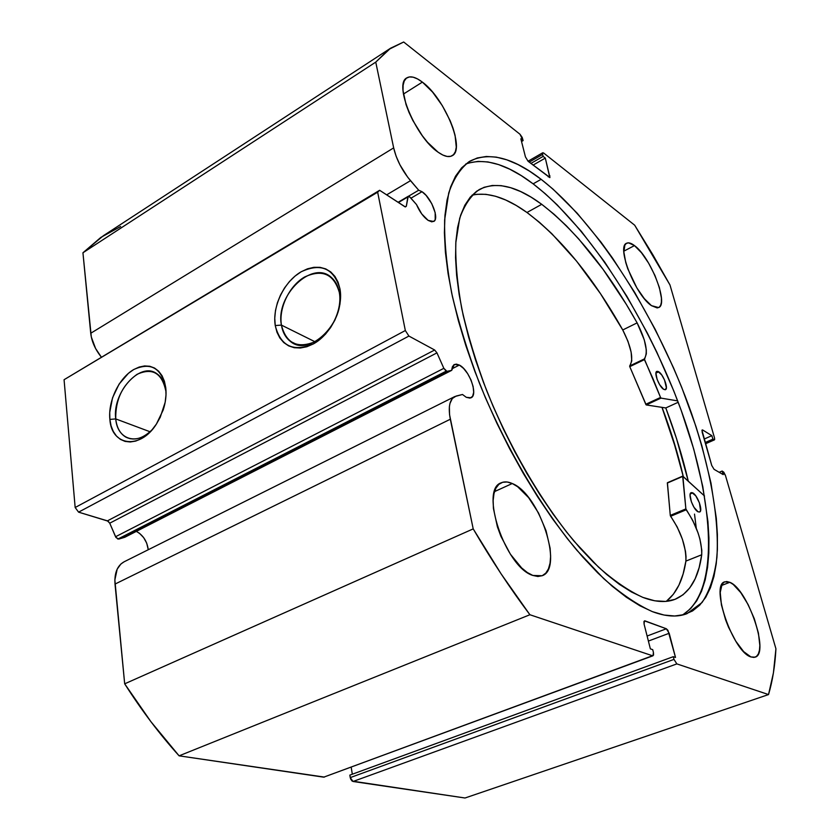 <?xml version="1.0" encoding="UTF-8"?>
<svg xmlns="http://www.w3.org/2000/svg" width="840" height="840" viewBox="0 0 840 840"><rect width="100%" height="100%" fill="white"/><g stroke="black" fill="none" stroke-linecap="round" stroke-linejoin="round"><path stroke-width="1.26" d="M118.839 539.07L446.964 371.343L118.839 539.07L115.993 537.537L109.746 523.183L108.098 521.168L78.582 512.148L75.159 507.507L64.071 379.712L379.628 190.291L405.353 206.945L406.329 206.252L407.841 196.959L409.437 196.613L416.483 204.54L421.743 213.948L428.18 220.416C423.497 217.066 419.601 211.775 416.483 204.54L410.267 197.39L408.198 196.329L406.329 206.252L405.216 206.903L406.329 206.252L404.796 206.682L379.628 190.291L377.654 192.192L379.628 190.291L64.071 379.712L75.159 507.507L405.332 330.53L377.654 192.192L64.071 379.712L377.654 192.192L405.332 330.53L408.912 336.063L405.332 330.53L75.159 507.507L78.582 512.148L107.426 520.853L434.658 350.007L408.912 336.063L78.582 512.148L408.912 336.063L434.658 350.007L436.957 352.863L434.658 350.007L107.426 520.853L109.746 523.183L115.563 536.739L443.846 368.33L436.957 352.863L109.746 523.183L436.957 352.863L443.846 368.33L115.563 536.739L117.873 539.049L446.145 371.175L443.846 368.33L446.964 371.343L118.839 539.07L124.793 537.274L118.839 539.07M459.333 365.064C469.329 369.8 478.401 395.042 471.041 397.793L466.284 397.31L462.483 394.485L466.284 397.31L470.001 398.118L472.594 396.344L473.687 392.28L473.12 386.547L471.009 380.016L467.659 373.663L463.565 368.413L459.333 365.064L456.351 364.108L453.947 364.718L452.351 366.86L451.721 370.335L446.964 371.343L451.721 370.335L454.335 364.487L459.333 365.064L451.836 368.886L459.333 365.064M148.26 549.727C147.084 541.191 143.105 535.08 136.322 531.384L139.545 533.337L143.672 537.642L146.706 543.144L148.26 549.727M390.485 48.279L103.425 235.683L82.939 252.777L90.731 333.27L393.666 147.893L90.731 333.27C91.697 341.492 95.183 349.367 101.178 356.895L95.582 348.485L91.308 336.977L82.939 252.777L375.753 62.118L393.666 147.893C396.406 159.474 402.014 170.405 410.498 180.684L386.642 194.87L410.498 180.684L418.698 190.218L408.471 196.245L418.698 190.218L422.006 191.709L410.97 198.188L422.006 191.709C431.151 197.369 439.645 218.894 433.703 221.477L428.18 220.416L431.834 221.855L434.438 220.878L435.215 219.524L435.173 212.688L431.76 203.658L426.111 195.395L422.006 191.709L418.698 190.218L407.62 177.103L399.903 164.777L396.07 156.093L393.666 147.893L375.753 62.118L388.657 49.518L403.673 42L519.992 134.253L522.186 137.393L523.12 140.584L520.842 138.799L525.441 156.891L528.077 161.259L549.938 177.492L545.307 158.099L543.134 156.387L542.619 154.423L542.64 152.859L543.7 153.048L634.683 225.204L652.743 254.572L669.974 284.949L714.473 437.745L714.651 439.551L713.895 439.782L712.887 439.173L711.869 435.666L702.744 430.038L701.957 430.259L711.743 465.476L714.074 469.34L723.188 474.621L722.148 471.041L723.765 472.164L725.445 475.43L775.929 648.784L773.409 672.945L768.526 694.565L676.851 663.894L673.985 659.389L673.281 656.68L675.507 657.437L667.957 630.368L666.351 628.772L645.036 620.886L643.944 621.516L644.07 624.067L650.37 648.858L652.712 649.656L653.425 652.428L653.562 655.043L652.481 655.746L529.904 614.744L501.05 573.773L473.204 528.885L449.558 414.729L449.379 406.749L449.957 403.431L452.34 398.475L456.194 396.039L462.483 394.485L454.724 396.585C449.536 399.651 448.067 407.201 450.314 419.233L473.204 528.885L124.677 683.823L114.849 579.936L117.191 569.131L120.897 564.008L124.142 561.782M115.742 418.919C117.212 439.625 137.277 446.03 152.261 429.576C143 438.659 134.201 441.179 125.864 437.136C120.13 433.734 116.749 427.655 115.742 418.919L150.024 431.75L115.742 418.919C112.056 392.899 139.797 361.483 156.46 373.454C161.574 376.834 164.672 382.546 165.743 390.611L165.753 387.692C166.551 394.8 165.701 402.245 163.18 410.015L156.44 424.022C140.333 449.935 111.489 446.219 109.872 419.412L115.742 418.919L109.872 419.412L109.725 412.43L112.539 397.814L119.081 384.122L128.415 373.328L133.707 369.548L139.178 367.048L144.606 365.935L149.803 366.272L154.549 368.046L158.676 371.217L162.005 375.659L164.399 381.224L165.753 387.692L166.016 394.81L165.154 402.308L160.272 417.218L156.44 424.022L151.872 430.028L146.748 434.994L141.288 438.721L135.713 441.074L130.232 441.977L125.066 441.399L120.404 439.383L116.424 436.013L113.274 431.424L111.069 425.828L109.872 419.412C107.951 401.121 118.965 378.053 133.707 369.548C150.675 361.841 161.353 367.889 165.753 387.692L165.743 390.611C161.826 372.897 152.271 367.469 137.078 374.315C122.483 384.794 115.374 399.661 115.742 418.919M281.421 325.101C286.241 343.539 297.612 348.999 315.556 341.502C331.296 332.997 342.594 309.645 339.297 292.331L339.959 288.824C343.655 308.217 330.971 334.435 313.341 343.938C293.276 352.296 280.57 346.175 275.247 325.553L281.421 325.101L315.031 341.775L281.421 325.101C275.216 295.386 312.659 259.245 331.558 277.631C335.538 281.159 338.121 286.052 339.297 292.331C346.059 321.794 309.057 358.113 290.272 341.303C285.558 337.596 282.608 332.199 281.421 325.101L275.247 325.553L274.754 318.234L275.478 310.538L277.41 302.746L280.455 295.134L284.508 287.983L289.433 281.558L295.04 276.087L301.14 271.793L307.493 268.821L313.866 267.32L320.03 267.341L325.742 268.905L330.781 271.961L334.94 276.423L338.037 282.114L339.959 288.824L340.599 296.289L339.948 304.217L338.006 312.291L334.856 320.177L330.614 327.569L325.479 334.163L319.641 339.685L313.341 343.938L306.831 346.742L300.384 348.012L294.231 347.718L288.624 345.87L283.762 342.573L279.825 337.953L276.959 332.209L275.247 325.553C272.139 306.485 284.088 281.642 301.14 271.793C320.849 262.637 333.795 268.307 339.959 288.824L339.297 292.331C333.816 273.987 322.245 268.884 304.584 277.011C289.317 285.789 278.607 308.049 281.421 325.101M682.216 615.09C719.901 592.473 714.651 503.15 681.765 411.925C648.659 320.324 589.701 227.315 533.138 183.845L541.139 179.319C598.532 224.039 658.591 320.135 691.582 413.584C709.884 466.914 719.428 518.164 716.909 557.487C714.588 575.988 709.632 591.014 702.041 602.543L686.973 613.673C677.418 617.358 665.9 616.686 652.418 611.646L664.073 615.048L674.709 616.004L684.222 614.586L692.58 610.922L699.741 605.136L705.695 597.376L710.42 587.8L713.927 576.555L716.236 563.808L717.381 549.727L717.392 534.461L716.3 518.164L710.986 483.094L701.82 445.641L695.909 426.363L681.702 387.324L673.512 367.815L655.211 329.375L634.725 292.488L612.538 258.09L600.957 242.109L577.175 213.203L553.087 189.178L541.139 179.319L529.379 171.055L517.923 164.525L506.856 159.841L496.304 157.122L486.392 156.471L477.225 157.983L468.951 161.742L461.664 167.811L455.511 176.222L450.608 186.974L447.058 200.035L444.959 215.355L444.392 232.827L445.41 252.284L448.077 273.556L452.382 296.383L458.325 320.512L465.843 345.618L474.863 371.375L485.268 397.394L496.923 423.318L509.659 448.77L523.299 473.382L537.631 496.808L552.447 518.721L567.525 538.85L582.666 556.93L597.639 572.786L612.276 586.268L626.388 597.261L639.817 605.724L652.418 611.646C637.381 604.884 621.159 593.88 603.74 578.655L576.912 550.305C540.488 506.583 504.756 445.631 479.336 382.956C467.565 351.729 458.346 321.762 451.679 293.076C446.607 265.703 444.255 241.311 444.644 219.902L448.739 192.938C453.737 178.447 460.761 167.874 469.802 161.228C489.08 151.484 512.862 157.511 541.139 179.319L533.138 183.845C507.098 164.041 484.628 157.437 465.717 164.041M634.473 245.595C650.391 256.851 668.945 304.028 658.675 307.566L651.473 305.655L657.206 307.933L659.264 307.199L660.681 305.245L661.405 302.169L661.426 298.095L659.4 287.637L654.917 275.415L648.648 263.204L641.487 252.746L634.473 245.595L628.635 242.865L626.451 243.338L624.876 245.049L623.847 251.947L625.758 262.553L627.753 268.758L636.888 287.952L644.332 298.651L651.473 305.655C635.597 295.459 616.172 246.466 626.577 243.264C628.541 242.298 631.176 243.085 634.473 245.595L623.826 251.16L634.473 245.595M729.792 582.299C747.653 588.777 769.881 653.573 755.129 657.174L750.928 656.943L753.974 657.426L756.462 656.439L758.3 654.024L759.444 650.307L759.832 645.435L758.415 633.055L754.31 618.755L748.125 604.59L740.754 592.589L733.257 584.472L729.792 582.299L726.705 581.511L724.111 582.151L722.117 584.241L720.226 592.4L721.413 604.852L725.55 619.678L728.532 627.249L735.767 641.162L743.652 651.609L750.928 656.943C733.058 652.071 709.926 584.714 724.804 581.826L729.792 582.299L721.486 585.501L729.792 582.299M422.384 82.11C444.696 98.248 465.633 149.478 452.256 155.673C448.844 157.595 444.119 156.429 438.07 152.177L442.901 155.075L447.185 156.46L450.776 156.314L453.548 154.654L455.395 151.567L456.278 147.189L455.081 135.314L453.054 128.247L450.188 120.771L442.323 105.662L432.6 92.117L422.384 82.11L417.554 78.939L413.165 77.186L409.385 76.933L406.371 78.215L404.25 81.008L403.116 85.229L403.043 90.71L406.046 104.591L409.017 112.434L412.829 120.445L422.3 135.702L427.56 142.306L438.07 152.177C415.769 137.508 393.351 83.822 406.886 77.847C410.634 75.695 415.8 77.123 422.384 82.11L403.431 94.07L422.384 82.11M512.264 483.525C539.427 493.941 564.113 568.565 542.157 575.736L532.844 575.442L537.873 576.492L542.251 575.694L545.811 573.111L548.447 568.859L550.063 563.147L550.62 556.196L550.116 548.279L546.063 530.733L538.534 513.019L528.601 497.627L517.639 486.728L512.264 483.525L507.213 482.003L502.698 482.265L498.887 484.323L495.936 488.135L493.994 493.563L493.143 500.441L493.427 508.483L497.396 526.817L500.923 536.351L510.374 554.169L521.63 567.924L527.363 572.554L532.844 575.442C505.502 567.525 479.262 489.237 501.26 482.79C504.409 481.394 508.084 481.635 512.264 483.525L494.519 491.6L512.264 483.525M705.495 443.782L714.399 439.887L714.473 437.745L669.974 284.949L634.683 225.204L543.7 153.048L542.745 152.754L542.619 154.423L529.211 162.131L542.619 154.423L543.134 156.387L545.307 158.099L549.812 177.608L528.077 161.259L525.441 156.891L520.842 138.799L523.12 140.584L519.992 134.253L403.673 42L390.569 48.216L375.753 62.118L82.939 252.777L100.853 237.405L120.624 226.527M714.409 439.887L712.887 439.173L705.149 442.565L712.887 439.173L711.869 435.666L704.141 439.068L711.869 435.666L702.744 430.038L701.925 430.406L702.744 430.038L702.208 429.933L702.135 432.075L711.743 465.476L714.074 469.34L723.188 474.621L722.148 471.041L719.187 472.3L722.148 471.041L725.445 475.43L775.929 648.784C775.037 665.721 772.558 680.988 768.526 694.565L465.014 798L352.139 781.095L350.616 778.985L349.839 775.121L673.281 656.68L349.839 775.121L350.238 777.609L353.042 781.484L676.851 663.894L768.526 694.565L465.014 798L353.042 781.484L676.851 663.894L673.985 659.389L350.238 777.609L673.985 659.389L673.281 656.68L675.507 657.437L669.197 633.266L648.396 641.067L669.197 633.266L666.351 628.772L647.115 636.027L666.351 628.772L644.458 620.865L644.07 624.067L650.37 648.858L652.712 649.656L653.425 652.428L653.016 655.756L323.726 777.168L179.099 755.832L150.927 721.697L124.677 683.823L115.017 584.083L450.314 419.233L115.017 584.083C114.272 573.038 117.306 565.614 124.1 561.803L454.692 396.596M352.317 774.218L351.194 767.203L352.317 774.218M324.429 777.095L179.099 755.832L529.904 614.744L652.481 655.746L323.726 777.168L652.995 655.767M543.134 156.387L530.87 163.422L543.134 156.387M545.307 158.099L533.064 165.113L545.307 158.099M549.948 175.896L548.247 176.852L549.948 175.896M523.12 140.584L521.535 141.509L523.12 140.584M713.895 439.782L705.422 443.499L713.895 439.782M683.393 614.408L690.659 608.601L696.717 600.821L701.547 591.224L705.17 579.968L707.585 567.221L708.824 553.14L708.928 537.884L707.931 521.598L702.786 486.56L693.756 449.169L681.24 410.487L673.806 390.978L656.838 352.202L647.409 333.175L626.945 296.415L604.748 262.154L581.312 231.315L557.225 204.887L545.139 193.631L533.138 183.845L521.325 175.665L509.796 169.208L498.656 164.598L488.03 161.952L478.023 161.375L468.772 162.96M696.266 528.139L694.512 514.122M688.275 481.152C682.742 457.254 675.255 432.852 665.795 407.946L678.206 402.266L665.795 407.946L646.264 404.943L660.975 398.087L646.191 404.911L665.795 407.946L676.536 438.627L688.275 481.152M662.046 407.369L672.347 436.863L683.319 476.627C678.069 454.02 670.971 430.941 662.046 407.369M124.677 683.823C141.54 710.304 159.673 734.307 179.099 755.832L529.904 614.744C510.332 588.725 491.431 560.112 473.204 528.885L124.677 683.823M398.401 202.524L407.841 196.959L398.401 202.524M124.793 537.274L451.721 370.335L124.793 537.274M661.973 407.358C670.908 430.909 677.985 453.968 683.235 476.543L676.494 450.702L661.983 407.358M658.718 371.784C663.264 374.367 668.682 388.71 665.469 389.676L663.642 389.319L665.227 389.76L666.383 387.828L664.493 379.901L661.7 374.903L657.856 371.364L656.544 371.584L655.935 373.181L657.09 379.334L659.631 384.657L663.642 389.319C659.096 386.81 653.615 372.33 656.838 371.385L658.718 371.784L655.946 373.086L658.718 371.784M692.759 492.881C697.505 495.002 703.269 511.035 699.615 512.012L698.082 511.812L699.647 512.001L700.56 510.709L699.416 502.845L695.772 495.831L691.908 492.587L690.627 493.101L690.071 495.033L691.373 501.795L694.008 507.339L698.082 511.812C693.336 509.806 687.509 493.594 691.173 492.671L692.759 492.881L690.239 493.952L692.759 492.881M541.726 204.309C575.642 230.517 607.446 270.039 637.13 322.875L622.755 329.963C593.124 277.452 561.204 238.297 526.985 212.499L541.726 204.309L526.985 212.499C506.268 197.547 487.956 191.772 472.059 195.153L476.889 194.303L485.93 194.334L495.569 196.266L505.691 200.004L516.201 205.443L526.985 212.499L539.343 222.222L551.807 233.678L576.607 261.177L600.505 293.695L622.745 329.973L637.13 322.875L626.241 304.227L603.11 269.409L578.75 238.97L566.36 225.782L553.98 214.179L541.726 204.309L531.038 197.117L520.643 191.552L510.636 187.688L501.134 185.64L492.24 185.493L484.05 187.32L476.69 191.195L470.264 197.127L464.867 205.17L460.614 215.282L457.59 227.451L455.879 241.595L455.543 257.607L456.624 275.342L459.165 294.63L463.166 315.262L468.594 336.977L475.409 359.51L483.546 382.557L492.902 405.815L503.349 428.946L514.752 451.637L526.942 473.571L539.752 494.445L553.004 513.986L566.496 531.951L580.051 548.111L593.492 562.317L606.648 574.424L619.364 584.336L631.491 592L642.904 597.408C629.139 591.15 614.345 581.07 598.51 567.147L574.182 541.349C541.244 501.638 509.156 446.586 486.444 390.065C475.923 361.893 467.723 334.866 461.811 308.963C457.349 284.235 455.343 262.175 455.805 242.792L459.68 218.347C464.342 205.191 470.841 195.605 479.199 189.588C496.125 181.062 516.968 185.976 541.726 204.309M682.878 476.217L704.519 495.999L682.658 476.165L685.871 508.904L682.878 476.217M666.267 601.356C676.547 593.219 683.088 579.8 685.902 561.099L701.726 554.788C698.544 578.162 689.672 592.998 675.108 599.298C666.204 602.784 655.462 602.154 642.904 597.408L654.759 600.8L665.458 601.419L674.909 599.372L683.036 594.804L689.787 587.874L695.163 578.76L699.132 567.662L701.726 554.788L701.799 550.231L699.92 539.028L698.029 532.844L692.759 520.485L685.871 508.904L670.278 515.413L667.412 482.706M677.681 400.89L661.049 398.118L645.96 404.67L629.685 366.419L631.764 360.864L631.145 352.159L627.963 341.281L622.745 329.973L637.13 322.875L622.755 329.963C631.554 347.498 633.864 359.499 629.675 365.957L629.769 366.649L644.427 359.635L646.317 353.871L646.307 349.892L644.291 339.875L637.119 322.875C645.971 340.505 648.375 352.527 644.322 358.943L629.675 365.957L644.322 358.943L660.545 397.446L652.89 378.473L644.427 359.635L629.769 366.649L646.191 404.911L660.975 398.087L660.545 397.446L645.76 404.281L660.545 397.446L661.049 398.118L677.681 400.89M666.425 601.24L673.375 594.248L678.951 585.102L683.12 573.982L685.902 561.099L686.028 556.542L685.472 551.24L682.395 539.207L677.166 526.922L670.309 515.624L667.349 483.031L682.626 476.469L667.475 482.706M685.871 508.904L670.278 515.413L670.614 516.295L686.207 509.786L685.871 508.904M685.892 561.089C686.259 546.84 681.156 531.919 670.614 516.295L686.207 509.786C696.738 525.525 701.915 540.519 701.715 554.768L685.892 561.089M296.993 344.579L290.272 341.303M130.358 438.774L125.864 437.136M542.735 152.765L528.034 161.228M398.055 202.303L408.188 196.329M682.678 476.144L667.412 482.717"/></g></svg>

